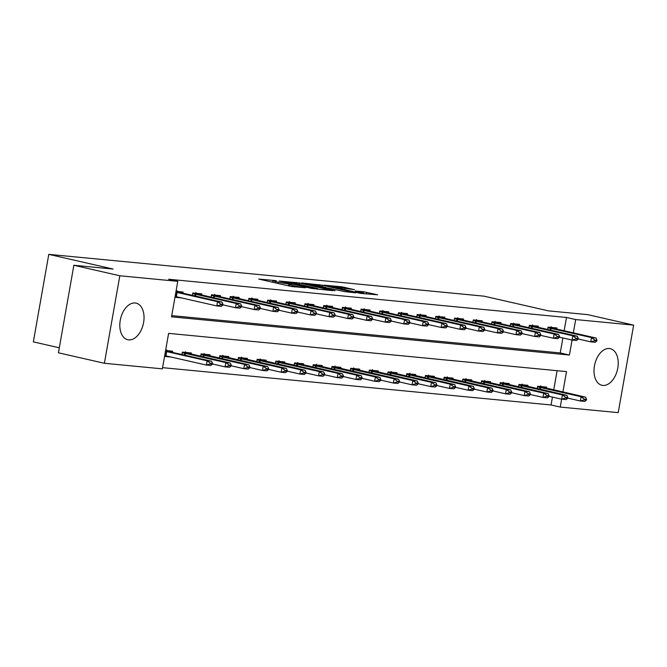 <?xml version="1.0" encoding="UTF-8"?>
<svg xmlns="http://www.w3.org/2000/svg" width="667" height="667" viewBox="0 0 667 667"><rect width="100%" height="100%" fill="white"/><g stroke="black" fill="none" stroke-linecap="round" stroke-linejoin="round"><path stroke-width="1" d="M276.271 280.674L258.713 279.064L291.196 286.477L305.528 287.76A7.562 0.475 10 0 1 295.056 285.993L292.346 285.368A7.562 0.475 10 0 1 289.603 284.509A7.562 0.475 10 0 1 291.271 284.501L288.744 283.925A7.562 0.475 10 0 1 278.272 282.158L275.563 281.541A7.562 0.475 10 0 1 272.82 280.682A7.562 0.475 10 0 1 274.487 280.674L276.271 280.674M602.86 385.426A18.768 11.664 -77.1 0 1 601.934 385.276A18.768 11.664 -77.1 0 1 594.589 365.116A18.768 11.664 -77.1 0 1 609.371 348.533A18.768 11.664 -77.1 0 1 610.288 348.674A18.768 11.664 -77.1 0 1 617.642 368.834A18.768 11.664 -77.1 0 1 602.86 385.426M128.673 339.878A18.768 11.664 -77.1 0 1 127.747 339.728A18.768 11.664 -77.1 0 1 120.394 319.568A18.768 11.664 -77.1 0 1 135.176 302.985A18.768 11.664 -77.1 0 1 136.101 303.135A18.768 11.664 -77.1 0 1 143.455 323.295A18.768 11.664 -77.1 0 1 128.673 339.878M354.577 289.711L341.854 286.81L324.004 285.151L360.614 293.388L377.605 294.781L363.323 291.712L355.386 291.004L363.999 293.238L353.852 291.762L330.173 286.16L354.577 289.711M562.915 391.988L566.508 371.594L168.609 333.375L162.356 368.851L104.386 363.282L58.429 352.793L73.862 265.274L113.123 269.051L48.783 254.36L484.075 296.173L548.424 310.864L587.694 314.632L633.65 325.121L618.217 412.64L560.255 407.07L562.398 394.931L566.883 395.364L522.903 385.176L518.876 384.792M73.862 265.274L119.818 275.771L177.781 281.341L171.527 316.817L569.426 355.036L572.069 340.062L559.471 337.185M564.149 330.757L566.491 317.459L168.593 279.24L177.781 281.341M566.491 317.459L575.688 319.56L633.65 325.121M299.458 282.975L279.198 281.032L311.681 288.444L332.8 290.662L299.458 282.975L299.233 284.292M301.692 282.95L322.294 285.168L355.636 292.855L344.422 291.587L327.981 288.027L322.536 287.56L335.051 290.762L301.659 283.133M171.736 315.624L560.238 352.935L562.881 337.961M174.971 297.29L181.808 297.949M182.866 293.172L183.066 292.054L176.013 291.379M192.371 295.339L192.788 292.988L201.767 293.847L201.567 294.964M211.072 297.132L211.489 294.781L220.46 295.648L220.268 296.757M229.773 298.933L230.182 296.582L239.161 297.44L238.961 298.558M248.466 300.725L248.883 298.374L257.862 299.241L257.662 300.35M267.167 302.518L267.584 300.175L276.555 301.034L276.363 302.151M285.868 304.319L286.285 301.968L295.256 302.835L295.056 303.944M304.569 306.111L304.977 303.768L313.957 304.627L313.757 305.736M323.262 307.912L323.678 305.561L332.65 306.42L332.458 307.537M341.963 309.705L342.379 307.354L351.351 308.221L351.159 309.33M360.664 311.506L361.072 309.154L370.052 310.013L369.851 311.13M379.356 313.298L379.773 310.947L388.744 311.814L388.553 312.923M398.057 315.091L398.474 312.748L407.445 313.607L407.254 314.716M416.758 316.892L417.167 314.541L426.146 315.399L425.946 316.517M435.451 318.684L435.868 316.333L444.839 317.2L444.647 318.309M454.152 320.485L454.569 318.134L463.54 318.993L463.348 320.11M472.853 322.278L473.262 319.927L482.241 320.794L482.041 321.903M491.546 324.07L491.963 321.727L500.934 322.586L500.742 323.703M510.247 325.871L510.664 323.52L519.635 324.379L519.443 325.496M528.948 327.664L529.356 325.313L538.336 326.18L538.136 327.289M547.64 329.465L548.057 327.113L557.037 327.972L556.837 329.089M162.565 367.659L551.059 404.977L552.451 397.09M553.718 389.887L557.103 370.685M164.549 356.42L171.377 357.078M172.445 352.301L172.636 351.184L165.591 350.508M181.949 354.469L182.366 352.118L191.337 352.985L191.137 354.094M200.65 356.261L201.059 353.919L210.038 354.777L209.838 355.895M219.343 358.062L219.76 355.711L228.731 356.578L228.539 357.687M238.044 359.855L238.461 357.512L247.432 358.371L247.24 359.48M256.745 361.656L257.154 359.305L266.133 360.163L265.933 361.281M275.438 363.448L275.855 361.097L284.826 361.964L284.634 363.073M294.139 365.249L294.556 362.898L303.527 363.757L303.335 364.874M312.84 367.042L313.248 364.691L322.228 365.558L322.028 366.667M331.532 368.834L331.949 366.491L340.92 367.35L340.729 368.467M350.233 370.635L350.65 368.284L359.621 369.143L359.43 370.26M368.934 372.428L369.343 370.077L378.322 370.944L378.122 372.053M387.627 374.229L388.044 371.878L397.023 372.736L396.823 373.853M406.328 376.021L406.745 373.67L415.716 374.537L415.524 375.646M425.029 377.814L425.438 375.471L434.417 376.33L434.217 377.447M443.722 379.615L444.139 377.264L453.118 378.131L452.918 379.24M462.423 381.407L462.84 379.064L471.811 379.923L471.619 381.032M481.124 383.208L481.532 380.857L490.512 381.716L490.312 382.833M499.816 385.001L500.233 382.65L509.213 383.517L509.013 384.626M518.517 386.802L518.934 384.45L527.905 385.309L527.714 386.426M537.218 388.594L537.627 386.243L546.606 387.11L546.406 388.219M48.783 254.36L33.35 341.879L59.305 347.799M104.386 363.282L119.818 275.771M551.059 404.977L560.255 407.07M573.337 332.858L575.688 319.56M560.238 352.935L569.426 355.036M283 281.491L316.175 288.778A7.562 0.475 10 0 0 317.842 288.778A7.562 0.475 10 0 0 315.091 287.911L295.606 283.467A7.562 0.475 10 0 0 285.134 281.699L283 281.491M317.584 285.459L307.429 283.992L320.535 286.977L325.971 287.452L317.584 285.459M165.75 355.794L164.666 355.753M164.691 355.578L206.378 365.066L207.129 360.814L211.614 361.239L165.524 350.85M166.742 349.942L167.634 351.05M210.197 363.949L212.448 364.165L212.573 363.457L210.322 363.24L210.197 363.949L206.378 365.066L210.864 365.499L212.448 364.165M165.441 351.317L207.129 360.814L210.322 363.24M211.614 361.239L212.573 363.457M175.088 296.623L176.171 296.665M222.87 305.027L222.995 304.319L220.752 304.102L220.627 304.819L222.87 305.027L221.286 306.37L216.8 305.936L175.121 296.448M220.627 304.819L216.8 305.936L217.55 301.676L175.871 292.188M177.172 290.804L178.064 291.921L181.599 292.88L222.044 302.109L217.55 301.676L220.752 304.102M222.995 304.319L222.044 302.109M212.473 363.99L225.071 366.867L225.821 362.606L230.315 363.04L186.335 352.851L182.299 352.459M185.443 351.734L186.335 352.851M228.898 365.741L231.141 365.958L231.266 365.249L229.023 365.032L228.898 365.741L225.071 366.867L229.565 367.292L231.141 365.958M182.258 352.735L225.821 362.606L229.023 365.032M230.315 363.04L231.266 365.249M231.174 365.783L243.772 368.659L244.522 364.399L249.008 364.832L205.027 354.644L201 354.26M204.144 353.535L205.027 354.644M247.599 367.542L249.842 367.759L249.967 367.042L247.724 366.833L247.599 367.542L243.772 368.659L248.257 369.093L249.842 367.759M200.95 354.536L244.522 364.399L247.724 366.833M249.008 364.832L249.967 367.042M249.875 367.584L262.473 370.46L263.223 366.2L267.709 366.633L223.728 356.436L219.701 356.053M222.836 355.328L223.728 356.436M266.291 369.335L268.543 369.551L268.668 368.843L266.416 368.626L266.291 369.335L262.473 370.46L266.958 370.885L268.543 369.551M219.651 356.328L263.223 366.2L266.416 368.626M267.709 366.633L268.668 368.843M241.571 306.828L241.696 306.12L239.453 305.903L239.328 306.612L241.571 306.828L239.987 308.162L235.501 307.729L236.251 303.477L192.68 293.605M239.328 306.612L235.501 307.729L222.903 304.852M195.865 292.605L196.757 293.713L199.808 294.556L240.737 303.902L236.251 303.477L239.453 305.903M241.696 306.12L240.737 303.902M260.263 308.621L260.388 307.912L258.146 307.695L258.021 308.404L260.263 308.621L258.688 309.963L254.202 309.53L254.952 305.269L211.381 295.398M258.021 308.404L254.202 309.53L241.596 306.653M214.566 294.397L215.458 295.514L218.509 296.348L259.438 305.703L254.952 305.269L258.146 307.695M260.388 307.912L259.438 305.703M278.964 310.422L279.089 309.713L276.847 309.496L276.722 310.205L278.964 310.422L277.389 311.756L272.895 311.322L273.645 307.07L230.073 297.199M276.722 310.205L272.895 311.322L260.297 308.446M233.267 296.198L234.159 297.307L237.694 298.266L278.139 307.495L273.645 307.07L276.847 309.496M279.089 309.713L278.139 307.495M268.568 369.376L281.166 372.253L281.916 367.992L286.41 368.426L242.429 358.237L238.394 357.845M241.537 357.12L242.429 358.237M284.992 371.135L287.235 371.344L287.36 370.635L285.117 370.418L284.992 371.135L281.166 372.253L285.659 372.686L287.235 371.344M238.352 358.129L281.916 367.992L285.117 370.418M286.41 368.426L287.36 370.635M297.665 312.214L297.79 311.506L295.548 311.289L295.423 311.998L297.665 312.214L296.081 313.548L291.596 313.123L292.346 308.863L248.774 298.991M295.423 311.998L291.596 313.123L278.998 310.247M251.968 297.991L252.851 299.108L255.903 299.942L296.832 309.296L292.346 308.863L295.548 311.289M297.79 311.506L296.832 309.296M287.269 371.169L299.867 374.045L300.617 369.793L305.102 370.218L261.122 360.03L257.095 359.646M260.238 358.921L261.122 360.03M303.693 372.928L305.936 373.145L306.061 372.436L303.818 372.219L303.693 372.928L299.867 374.045L304.352 374.479L305.936 373.145M257.045 359.922L300.617 369.793L303.818 372.219M305.102 370.218L306.061 372.436M305.97 372.97L318.568 375.846L319.318 371.586L323.803 372.019L279.823 361.831L275.796 361.439M278.931 360.714L279.823 361.831M322.386 374.721L324.637 374.937L324.762 374.229L322.511 374.012L322.386 374.721L318.568 375.846L323.053 376.271L324.637 374.937M275.746 361.714L319.318 371.586L322.511 374.012M323.803 372.019L324.762 374.229M324.662 374.762L337.26 377.639L338.011 373.387L342.505 373.812L298.524 363.623L294.489 363.24M297.632 362.514L298.524 363.623M341.087 376.522L343.33 376.738L343.455 376.03L341.212 375.813L341.087 376.522L337.26 377.639L341.754 378.072L343.33 376.738M294.447 363.515L338.011 373.387L341.212 375.813M342.505 373.812L343.455 376.03M343.363 376.563L355.961 379.44L356.712 375.179L361.197 375.613L317.217 365.416L313.19 365.032M316.333 364.307L317.217 365.416M359.788 378.314L362.031 378.531L362.156 377.822L359.913 377.605L359.788 378.314L355.961 379.44L360.447 379.865L362.031 378.531M313.14 365.308L356.712 375.179L359.913 377.605M361.197 375.613L362.156 377.822M362.064 378.356L374.662 381.232L375.413 376.972L379.898 377.405L335.918 367.217L331.891 366.825M335.026 366.1L335.918 367.217M378.489 380.115L380.732 380.323L380.857 379.615L378.614 379.398L378.489 380.115L374.662 381.232L379.148 381.666L380.732 380.323M331.841 367.108L375.413 376.972L378.614 379.398M379.898 377.405L380.857 379.615M316.358 314.007L316.483 313.298L314.24 313.09L314.115 313.798L316.358 314.007L314.782 315.349L310.297 314.916L311.047 310.655L267.475 300.792M314.115 313.798L310.297 314.916L297.699 312.039M270.66 299.791L271.552 300.9L275.087 301.859L315.533 311.089L311.047 310.655L314.24 313.09M316.483 313.298L315.533 311.089M335.059 315.808L335.184 315.099L332.941 314.882L332.816 315.591L335.059 315.808L333.483 317.142L328.989 316.708L329.74 312.456L286.168 302.585M332.816 315.591L328.989 316.708L316.391 313.84M289.361 301.584L290.253 302.693L293.297 303.535L334.234 312.89L329.74 312.456L332.941 314.882M335.184 315.099L334.234 312.89M353.76 317.6L353.885 316.892L351.642 316.675L351.517 317.384L353.76 317.6L352.176 318.943L347.69 318.509L348.441 314.249L304.869 304.385M351.517 317.384L347.69 318.509L335.092 315.633M308.062 303.377L308.946 304.494L312.481 305.453L352.926 314.682L348.441 314.249L351.642 316.675M353.885 316.892L352.926 314.682M372.461 319.401L372.586 318.693L370.335 318.476L370.21 319.185L372.461 319.401L370.877 320.735L366.391 320.302L367.142 316.05L323.57 306.178M370.21 319.185L366.391 320.302L353.793 317.425M326.755 305.178L327.647 306.286L330.699 307.128L371.627 316.475L367.142 316.05L370.335 318.476M372.586 318.693L371.627 316.475M391.154 321.194L391.279 320.485L389.036 320.268L388.911 320.977L391.154 321.194L389.578 322.528L385.084 322.103L385.834 317.842L342.271 307.971M388.911 320.977L385.084 322.103L372.486 319.226M345.456 306.97L346.348 308.087L349.391 308.921L390.328 318.276L385.834 317.842L389.036 320.268M391.279 320.485L390.328 318.276M380.757 380.148L393.355 383.025L394.114 378.773L398.599 379.198L354.619 369.009L350.584 368.626M353.727 367.901L354.619 369.009M397.182 381.908L399.425 382.124L399.55 381.416L397.307 381.199L397.182 381.908L393.355 383.025L397.849 383.458L399.425 382.124M350.542 368.901L394.114 378.773L397.307 381.199M398.599 379.198L399.55 381.416M409.855 322.995L409.98 322.278L407.737 322.069L407.612 322.778L409.855 322.995L408.271 324.329L403.785 323.895L404.536 319.635L360.964 309.771M407.612 322.778L403.785 323.895L391.187 321.019M364.157 308.771L365.041 309.88L368.576 310.839L409.021 320.068L404.536 319.635L407.737 322.069M409.98 322.278L409.021 320.068M399.458 381.949L412.056 384.826L412.806 380.565L417.292 380.999L373.312 370.81L369.285 370.418M372.428 369.693L373.312 370.81M415.883 383.7L418.126 383.917L418.251 383.208L416.008 382.991L415.883 383.7L412.056 384.826L416.542 385.259L418.126 383.917M369.235 370.694L412.806 380.565L416.008 382.991M417.292 380.999L418.251 383.208M428.556 324.787L428.681 324.079L426.43 323.862L426.305 324.571L428.556 324.787L426.972 326.121L422.486 325.696L423.237 321.436L379.665 311.564M426.305 324.571L422.486 325.696L409.888 322.82M382.85 310.564L383.742 311.672L386.793 312.515L427.722 321.869L423.237 321.436L426.43 323.862M428.681 324.079L427.722 321.869M418.159 383.742L430.757 386.618L431.507 382.366L435.993 382.791L392.013 372.603L387.986 372.219M391.12 371.494L392.013 372.603M434.584 385.501L436.827 385.718L436.952 385.009L434.709 384.792L434.584 385.501L430.757 386.618L435.243 387.052L436.827 385.718M387.936 372.494L431.507 382.366L434.709 384.792M435.993 382.791L436.952 385.009M447.249 326.58L447.374 325.871L445.131 325.654L445.006 326.371L447.249 326.58L445.673 327.922L441.179 327.489L441.929 323.228L398.366 313.365M445.006 326.371L441.179 327.489L428.581 324.612M401.551 312.356L402.443 313.473L405.978 314.432L446.423 323.662L441.929 323.228L445.131 325.654M447.374 325.871L446.423 323.662M436.852 385.543L449.458 388.419L450.208 384.159L454.694 384.592L410.714 374.404L406.687 374.012M409.821 373.287L410.714 374.404M453.277 387.294L455.519 387.51L455.644 386.802L453.402 386.585L453.277 387.294L449.458 388.419L453.944 388.844L455.519 387.51M406.637 374.287L450.208 384.159L453.402 386.585M454.694 384.592L455.644 386.802M465.95 328.381L466.075 327.672L463.832 327.455L463.707 328.164L465.95 328.381L464.365 329.715L459.88 329.281L460.63 325.029L417.058 315.157M463.707 328.164L459.88 329.281L447.282 326.405M420.252 314.157L421.135 315.266L424.187 316.108L465.116 325.454L460.63 325.029L463.832 327.455M466.075 327.672L465.116 325.454M455.553 387.335L468.151 390.212L468.901 385.951L473.387 386.385L429.406 376.196L425.379 375.813M428.522 375.087L429.406 376.196M471.978 389.094L474.22 389.311L474.345 388.594L472.103 388.386L471.978 389.094L468.151 390.212L472.636 390.645L474.22 389.311M425.329 376.088L468.901 385.951L472.103 388.386M473.387 386.385L474.345 388.594M484.651 330.173L484.776 329.465L482.524 329.248L482.399 329.957L484.651 330.173L483.066 331.507L478.581 331.082L479.331 326.822L435.759 316.95M482.399 329.957L478.581 331.082L465.983 328.206M438.944 315.95L439.836 317.067L442.888 317.901L483.817 327.255L479.331 326.822L482.524 329.248M484.776 329.465L483.817 327.255M474.254 389.136L486.852 392.004L487.602 387.752L492.088 388.186L448.107 377.989L444.08 377.605M447.215 376.88L448.107 377.989M490.679 390.887L492.921 391.104L493.046 390.395L490.804 390.178L490.679 390.887L486.852 392.004L491.337 392.438L492.921 391.104M444.03 377.881L487.602 387.752L490.804 390.178M492.088 388.186L493.046 390.395M503.343 331.974L503.468 331.266L501.225 331.049L501.1 331.757L503.343 331.974L501.767 333.308L497.274 332.875L498.024 328.623L454.46 318.751M501.1 331.757L497.274 332.875L484.676 329.998M457.645 317.75L458.537 318.859L462.073 319.818L502.518 329.048L498.024 328.623L501.225 331.049M503.468 331.266L502.518 329.048M492.946 390.929L505.553 393.805L506.303 389.545L510.789 389.978L466.808 379.79L462.781 379.398M465.916 378.673L466.808 379.79M509.371 392.68L511.614 392.896L511.739 392.188L509.496 391.971L509.371 392.68L505.553 393.805L510.038 394.239L511.614 392.896M462.731 379.681L506.303 389.545L509.496 391.971M510.789 389.978L511.739 392.188M511.647 392.721L524.245 395.598L524.996 391.346L529.49 391.771L485.509 381.582L481.474 381.199M484.617 380.473L485.509 381.582M528.072 394.48L530.315 394.697L530.44 393.989L528.197 393.772L528.072 394.48L524.245 395.598L528.731 396.031L530.315 394.697M481.424 381.474L524.996 391.346L528.197 393.772M529.49 391.771L530.44 393.989M530.348 394.522L542.946 397.399L543.697 393.138L548.182 393.572L504.202 383.383L500.175 382.991M503.31 382.266L504.202 383.383M546.773 396.273L549.016 396.49L549.141 395.781L546.898 395.564L546.773 396.273L542.946 397.399L547.432 397.824L549.016 396.49M500.125 383.267L543.697 393.138L546.898 395.564M548.182 393.572L549.141 395.781M522.011 384.067L522.903 385.176M565.466 398.074L567.709 398.291L567.834 397.574L565.591 397.365L565.466 398.074L561.647 399.191L549.041 396.315M518.826 385.067L562.398 394.931L565.591 397.365M567.709 398.291L566.133 399.625L561.647 399.191M566.883 395.364L567.834 397.574M567.742 398.116L580.34 400.992L581.09 396.732L585.584 397.165L541.604 386.968L537.569 386.585M540.712 385.86L541.604 386.968M584.167 399.867L586.41 400.083L586.535 399.375L584.292 399.158L584.167 399.867L580.34 400.992L584.834 401.417L586.41 400.083M537.519 386.86L581.09 396.732L584.292 399.158M585.584 397.165L586.535 399.375M522.044 333.767L522.169 333.058L519.927 332.841L519.801 333.55L522.044 333.767L520.46 335.101L515.975 334.676L516.725 330.415L473.153 320.544M519.801 333.55L515.975 334.676L503.377 331.799M476.346 319.543L477.23 320.652L480.282 321.494L521.21 330.849L516.725 330.415L519.927 332.841M522.169 333.058L521.21 330.849M540.745 335.559L540.87 334.851L538.628 334.634L538.502 335.351L540.745 335.559L539.161 336.902L534.676 336.468L535.426 332.208L491.854 322.344M538.502 335.351L534.676 336.468L522.078 333.592M495.039 321.336L495.931 322.453L499.466 323.412L539.911 332.641L535.426 332.208L538.628 334.634M540.87 334.851L539.911 332.641M559.438 337.36L559.563 336.652L557.32 336.435L557.195 337.143L559.438 337.36L557.862 338.694L553.368 338.261L554.127 334.009L510.555 324.137M557.195 337.143L553.368 338.261L540.77 335.384M513.74 323.136L514.632 324.245L517.675 325.087L558.612 334.434L554.127 334.009L557.32 336.435M559.563 336.652L558.612 334.434M578.139 339.153L578.264 338.444L576.021 338.227L575.896 338.936L578.139 339.153L576.555 340.495L572.069 340.062L572.82 335.801L529.248 325.93M532.441 324.929L533.325 326.046L536.376 326.88L577.305 336.235L572.82 335.801L576.021 338.227M578.264 338.444L577.305 336.235M572.069 340.062L575.896 338.936M596.84 340.954L596.965 340.245L594.722 340.028L594.597 340.737L596.84 340.954L595.256 342.288L590.77 341.854L591.521 337.602L547.949 327.73M594.597 340.737L590.77 341.854L578.172 338.978M551.134 326.73L552.026 327.839L555.561 328.798L596.006 338.027L591.521 337.602L594.722 340.028M596.965 340.245L596.006 338.027M275.329 282.858L275.563 281.541M278.039 283.475L278.272 282.158M288.402 285.843L288.744 283.925M292.113 286.668L292.346 285.368M294.864 287.068L295.056 285.993M295.99 283.55L296.19 282.424M318.818 285.743L319.018 284.617M322.061 286.485L322.294 285.168M320.452 287.427L320.535 286.977M363.123 292.871L363.323 291.712M366.308 293.93L366.6 292.263M341.654 287.936L341.854 286.81M344.897 288.661L345.122 287.36M165.933 355.836L166.683 351.576M165.299 355.703L166.05 351.442M176.48 292.313L175.729 296.573M177.105 292.446L176.355 296.707M178.064 291.921L175.955 291.721M185.059 355.178L185.376 353.377M184.434 355.036L184.751 353.243M203.76 356.978L204.077 355.169M203.135 356.837L203.452 355.036M222.461 358.771L222.778 356.962M221.836 358.629L222.153 356.828M195.181 294.105L194.864 295.906M195.806 294.239L195.489 296.048M196.757 293.713L192.73 293.33M213.874 295.906L213.557 297.699M214.507 296.04L214.182 297.841M215.458 295.514L211.431 295.122M232.575 297.699L232.258 299.5M233.2 297.832L232.883 299.641M234.159 297.307L230.123 296.923M241.154 360.572L241.471 358.763M240.529 360.422L240.845 358.629M251.276 299.5L250.959 301.292M251.901 299.633L251.584 301.434M252.851 299.108L248.824 298.716M259.855 362.364L260.172 360.555M259.23 362.223L259.546 360.422M278.556 364.157L278.873 362.356M277.931 364.015L278.247 362.223M297.249 365.958L297.565 364.149M296.623 365.816L296.94 364.015M315.95 367.75L316.266 365.95M315.324 367.609L315.641 365.808M334.651 369.551L334.967 367.742M334.025 369.401L334.342 367.609M269.968 301.292L269.651 303.093M270.602 301.426L270.277 303.235M271.552 300.9L267.525 300.517M288.669 303.085L288.352 304.886M289.295 303.218L288.978 305.027M290.253 302.693L286.218 302.309M307.37 304.886L307.053 306.678M307.996 305.019L307.679 306.82M308.946 304.494L304.919 304.102M326.063 306.678L325.746 308.479M326.697 306.812L326.38 308.621M327.647 306.286L323.62 305.903M344.764 308.479L344.447 310.272M345.389 308.613L345.072 310.413M346.348 308.087L342.313 307.695M353.343 371.344L353.668 369.535M352.718 371.202L353.035 369.401M363.465 310.272L363.148 312.073M364.09 310.405L363.773 312.214M365.041 309.88L361.014 309.496M372.044 373.136L372.361 371.336M371.419 372.995L371.736 371.202M382.166 312.064L381.849 313.865M382.791 312.198L382.474 314.007M383.742 311.672L379.715 311.289M390.745 374.937L391.062 373.128M390.12 374.796L390.437 372.995M400.859 313.865L400.542 315.658M401.484 313.999L401.167 315.808M402.443 313.473L398.407 313.081M409.438 376.73L409.763 374.929M408.813 376.588L409.129 374.796M419.56 315.658L419.243 317.459M420.185 315.791L419.868 317.6M421.135 315.266L417.108 314.882M428.139 378.531L428.456 376.722M427.514 378.389L427.83 376.588M438.261 317.459L437.944 319.251M438.886 317.592L438.569 319.393M439.836 317.067L435.809 316.675M446.84 380.323L447.157 378.514M446.215 380.182L446.531 378.381M456.953 319.251L456.637 321.052M457.579 319.385L457.262 321.194M458.537 318.859L454.502 318.476M465.533 382.124L465.858 380.315M464.907 381.974L465.224 380.182M484.234 383.917L484.55 382.108M483.608 383.775L483.925 381.974M502.935 385.709L503.252 383.909M502.309 385.568L502.626 383.775M521.627 387.51L521.953 385.701M521.002 387.369L521.319 385.568M540.328 389.303L540.645 387.494M539.703 389.161L540.02 387.36M475.654 321.044L475.338 322.845M476.28 321.186L475.963 322.986M477.23 320.652L473.203 320.268M494.355 322.845L494.039 324.637M494.981 322.978L494.664 324.787M495.931 322.453L491.904 322.061M513.048 324.637L512.731 326.438M513.682 324.771L513.357 326.58M514.632 324.245L510.597 323.862M531.749 326.438L531.432 328.231M532.374 326.572L532.058 328.372M533.325 326.046L529.298 325.654M550.45 328.231L550.133 330.032M551.075 328.364L550.759 330.173M552.026 327.839L547.999 327.455M272.545 282.216L272.82 280.682M289.328 286.051L289.603 284.509M317.75 289.27L317.842 288.778M307.354 284.434L307.429 283.992M330.09 286.61L330.173 286.16M363.915 293.705L363.999 293.238"/></g></svg>
